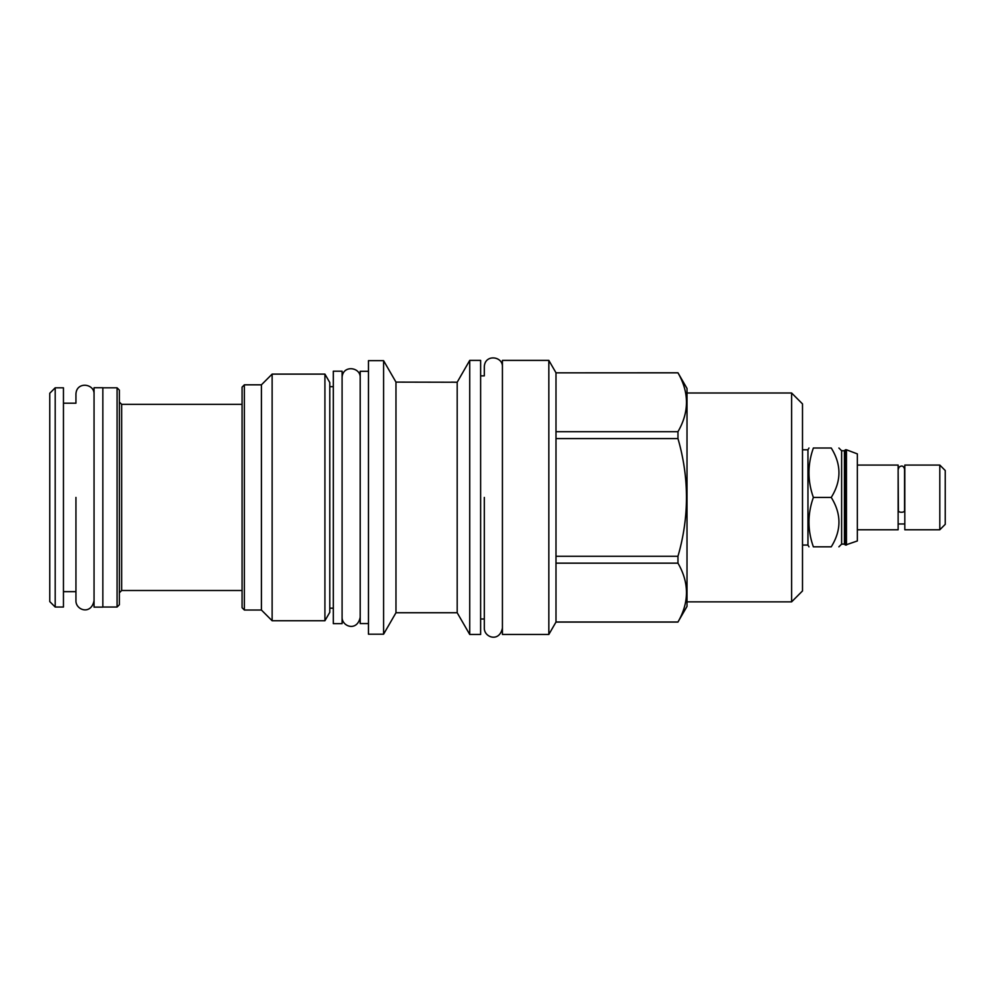 <?xml version="1.0" encoding="UTF-8"?>
<svg xmlns="http://www.w3.org/2000/svg" width="995" height="995" viewBox="0 0 995 995"><rect width="100%" height="100%" fill="white"/><g stroke="black" fill="none" stroke-linecap="round" stroke-linejoin="round"><path stroke-width="1.49" d="M102.846 387.727L102.846 607.124L94.052 607.124L94.052 387.727L102.846 387.727M63.456 607.037L63.456 387.814L55.198 387.814L55.198 607.037L63.456 607.037M55.198 387.814L49.75 393.274L49.75 601.589L55.198 607.037M117.074 387.814L119.363 390.102L119.363 604.749L117.074 607.037L117.074 387.814L102.846 387.814M813.375 497.425C807.517 480.958 807.517 464.491 813.375 448.024C807.517 448.024 807.517 448.024 813.375 448.024L831.248 448.024C841.509 448.024 841.509 448.024 831.248 448.024C841.509 464.491 841.509 480.958 831.248 497.425C841.509 513.893 841.509 530.36 831.248 546.827C841.509 546.827 841.509 546.827 831.248 546.827L813.375 546.827C807.517 546.827 807.517 546.827 813.375 546.827C807.517 530.36 807.517 513.893 813.375 497.425L831.248 497.425M838.897 448.024L841.621 450.747L841.621 544.103L838.897 546.827M841.621 544.103L844.432 544.103L844.432 450.747L845.402 449.79L845.402 545.061L857.354 540.957L857.354 453.894L846.459 449.79L846.459 545.061M857.354 529.775L898.137 529.775L898.137 465.075L857.354 465.075M898.398 469.031L898.995 467.227C901.706 465.187 903.559 465.797 904.554 469.031L904.554 510.808A3.072 1.455 180 0 1 901.482 512.263A3.072 1.455 180 0 1 898.398 510.808L898.137 470.884M904.816 497.425L904.816 465.075L939.802 465.075L939.802 529.775L904.816 529.775L904.816 497.425M939.802 529.775L945.25 524.328L945.25 470.535L939.802 465.075M802.505 545.061L807.952 545.061L807.952 449.79L808.972 448.024M791.61 601.851L791.61 393L802.505 403.908L802.505 590.943L791.61 601.851L687.01 601.851M791.61 393L687.01 393M555.994 372.851L677.968 372.789L687.01 388.436L687.01 606.415L677.968 621.999C689.299 602.385 689.299 582.771 677.968 563.158L677.968 556.267C689.299 517.039 689.299 477.811 677.968 438.584L677.968 431.693C689.299 412.079 689.299 392.465 677.968 372.851L555.994 372.851L555.994 622.062L548.83 634.462L502.425 634.462L502.425 360.389L548.83 360.389L548.83 634.462M555.994 372.789L548.83 360.389M555.994 431.693L677.968 431.693M555.994 621.999L677.968 621.999M502.425 366.807C502.96 356.222 484.801 353.76 484.316 366.807L484.316 375.861L480.622 375.861M502.425 628.044C499.403 642.807 484.018 637.434 484.316 628.044L484.316 618.99L480.622 618.99M469.727 634.462L469.727 360.389L480.622 360.389L480.622 634.462L469.727 634.462L457.19 612.746L395.973 612.746L383.585 634.201L368.461 634.201L368.461 360.663L383.585 360.663L383.585 634.201M469.727 360.389L457.19 382.229L457.19 612.746M457.19 382.229L395.973 382.105L395.973 612.746M457.576 381.57L458.496 379.966M459.217 378.672L459.914 377.466M460.163 377.03L461.095 375.376M461.245 375.115L461.991 373.797M456.543 382.229L451.556 382.13M261.411 384.829L244.36 384.829L244.36 610.022L261.411 610.022L261.411 384.829L272.132 374.108L272.132 620.743L261.411 610.022M244.36 610.022L242.071 607.734L242.071 387.117L244.36 384.829M324.917 620.743L329.793 612.311L329.793 382.54L324.917 374.108L324.917 620.743L272.132 620.743M324.917 374.108L272.132 374.108M333.313 386.669L329.793 386.669M333.313 608.181L329.793 608.181M333.313 623.641L333.313 371.21L342.093 371.21L342.093 623.641L333.313 623.641M368.461 371.297L360.202 371.297L360.202 623.554L368.461 623.554M395.973 382.105L383.585 360.663M555.994 563.158L677.968 563.158M555.994 556.267L677.968 556.267M555.994 438.584L677.968 438.584M484.316 497.425L484.316 628.044L484.316 497.425M63.456 591.652L75.943 591.652L75.943 600.706C75.645 610.097 91.03 615.47 94.052 600.706M75.943 497.425L75.943 600.694L75.943 497.425M63.456 403.199L75.943 403.199L75.943 394.144C76.428 381.097 94.587 383.56 94.052 394.144M119.363 402.055L121.651 404.343L121.651 590.508L119.363 592.796M117.074 607.037L102.846 607.037M121.651 404.343L242.071 404.343M121.651 590.508L242.071 590.508M841.621 450.747L844.432 450.747M845.402 449.79L846.459 449.79M844.432 544.103L845.402 545.061M904.816 523.967L898.137 523.967M807.952 545.061L808.972 546.827M802.505 449.79L807.952 449.79M555.994 622.062L677.968 622.062M342.093 617.236C341.807 626.626 357.18 631.987 360.202 617.236M360.202 377.627C360.737 367.031 342.578 364.568 342.093 377.627"/></g></svg>
